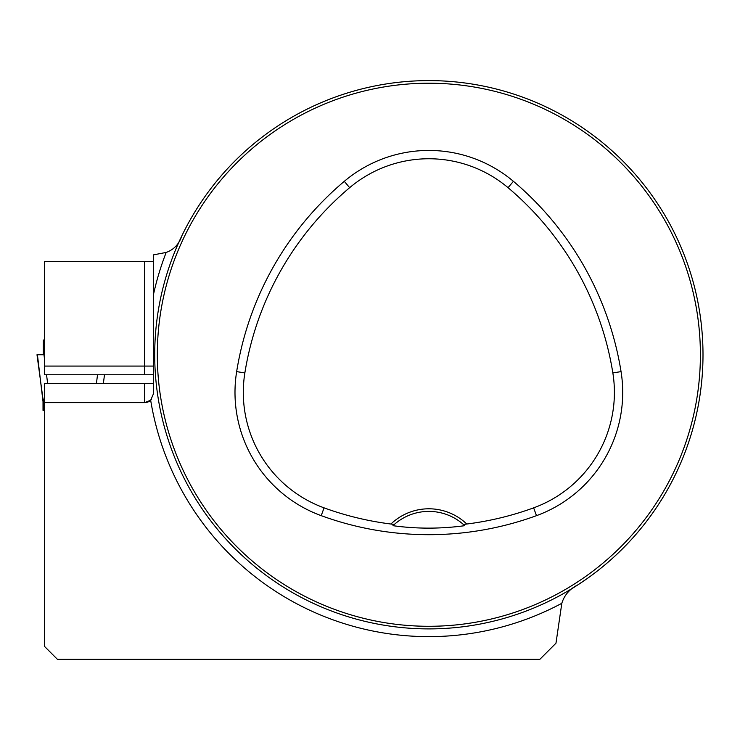 <?xml version="1.0" encoding="UTF-8"?>
<svg xmlns="http://www.w3.org/2000/svg" width="740" height="740" viewBox="0 0 740 740"><rect width="100%" height="100%" fill="white"/><g stroke="black" fill="none" stroke-linecap="round" stroke-linejoin="round"><path stroke-width="1.11" d="M587.384 578.412L577.838 584.877C569.726 588.892 564.389 595.034 561.817 603.304L555.981 643.199L539.821 659.359L57.452 659.359L44.4 646.298L44.4 402.615L144.698 402.615L150.664 400.248A8.704 8.704 0 0 0 151.691 399.091A8.704 8.704 0 0 1 150.664 400.248L153.402 393.911L153.402 254.884L166.195 252.433C173.919 249.63 179.163 244.052 181.911 235.699M44.4 402.615L44.4 383.468L153.402 383.468M153.402 261.627L44.4 261.627L44.4 374.764L153.402 374.764M99.659 374.764L113.59 374.764M703 354.747A274.142 274.142 0 0 0 291.782 117.336A274.142 274.142 0 0 0 291.782 592.166A274.142 274.142 0 0 0 703 354.747M690.05 438.006L690.624 436.193M690.152 437.682L689.393 440.032M167.656 271.488L167.092 273.282M167.064 273.384L168.517 268.861M342.962 94.406L347.393 92.99M345.922 93.453L343.573 94.211M512.117 93.555L510.323 92.99M511.784 93.453L514.134 94.211M345.599 615.948L347.393 616.513M347.486 616.54L342.962 615.088M168.517 440.642L167.083 436.193M167.554 437.682L168.313 440.032M113.59 659.359L99.659 659.359M392.968 525.687A52.216 52.216 0 0 1 463.425 524.484L466.774 524.022A54.825 54.825 0 0 0 390.933 524.022L394.291 524.484L392.968 525.687C416.602 528.943 440.522 528.943 464.739 525.687L463.425 524.484A52.216 52.216 0 0 1 464.739 525.687M390.933 524.022A305.657 305.657 0 0 1 324.065 507.853A122.896 122.896 0 0 1 244.857 372.932A305.657 305.657 0 0 1 349.65 187.683A122.896 122.896 0 0 1 508.056 187.683A305.657 305.657 0 0 1 612.85 372.932A122.896 122.896 0 0 1 533.642 507.853A305.657 305.657 0 0 1 466.774 524.022M321.216 515.66A313.964 313.964 0 0 0 536.491 515.66A131.202 131.202 0 0 0 621.054 371.61A313.964 313.964 0 0 0 513.412 181.328A131.202 131.202 0 0 0 344.294 181.328A313.964 313.964 0 0 0 236.652 371.61A131.202 131.202 0 0 0 321.216 515.66L324.065 507.853M700.391 354.747A271.534 271.534 0 0 0 293.086 119.593A271.534 271.534 0 0 0 293.086 589.909A271.534 271.534 0 0 0 700.391 354.747M166.195 252.433A281.885 281.885 0 0 0 153.402 294.862L153.402 355.182M144.698 402.615A8.704 8.704 0 0 0 150.294 400.581A8.704 8.704 0 0 1 144.698 402.615L144.698 383.468M44.4 340.049L43.309 340.049L43.309 354.747M44.4 398.157L43.346 401.654L43.346 410.358L44.4 410.358M37.416 354.747L43.022 401.654L43.022 410.358L43.346 401.654L37 354.747L43.965 354.747L44.4 358.142M46.527 374.764L47.647 383.468M97.532 374.764L96.413 383.468M104.488 374.764L103.369 383.468L104.497 374.764M561.817 603.304A281.885 281.885 0 0 1 150.664 400.248M533.642 507.853L536.491 515.66M349.65 187.683L344.294 181.328M244.857 372.932L236.652 371.61M612.85 372.932L621.054 371.61M508.056 187.683L513.412 181.328M144.698 374.764L144.698 366.069L44.4 366.069M153.402 366.069L144.698 366.069L144.698 261.627"/></g></svg>

